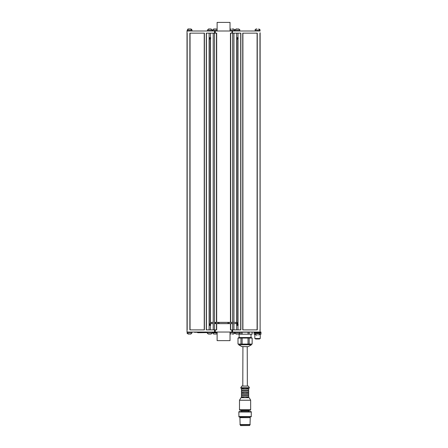 <?xml version="1.0" encoding="UTF-8"?>
<svg xmlns="http://www.w3.org/2000/svg" width="448" height="448" viewBox="0 0 448 448"><rect width="100%" height="100%" fill="white"/><g stroke="black" fill="none" stroke-linecap="round" stroke-linejoin="round"><path stroke-width="0.67" d="M237.418 323.002A0.605 0.605 0 0 1 236.813 323.602A0.605 0.605 0 0 1 236.214 323.002A0.605 0.605 0 0 1 236.813 322.398A0.605 0.605 0 0 1 237.418 323.002M260.126 332.718L260.126 333.066L254.962 333.066L254.962 332.718M257.146 335.126L256.362 335.126M209.81 28.935L209.205 28.935L209.81 28.935M208.606 28.935L209.205 28.935L208.606 28.935L207.402 30.139L212.218 30.139L211.014 28.935L210.409 28.935L211.014 28.935M209.121 33.152L209.121 329.879M209.266 38.629L209.266 324.402M189.599 28.935L188.994 28.935L189.599 28.935M187.79 29.098L188.994 28.935L188.395 28.935L187.186 30.139L192.007 30.139L191.531 29.182M237.334 28.935L236.729 28.935L237.334 28.935M236.13 28.935L236.729 28.935L236.13 28.935L234.926 30.139L239.742 30.139C240.05 29.837 239.646 29.434 238.538 28.935L237.933 28.935L238.538 28.935M236.645 33.152L236.684 322.398M236.684 323.602L236.645 329.879M236.79 38.629L236.79 322.398M236.79 323.602L236.79 324.402M242.794 386.036L242.922 346.651L242.026 346.651L248.119 346.651L242.922 346.651M247.352 386.036L247.223 346.651M240.43 425.516L249.715 425.516L240.514 425.6L240.43 424.738M249.715 425.516L249.715 424.738M240.128 424.738L239.91 417.642L250.23 417.642L250.018 424.738L240.128 424.738M239.91 417.642L250.23 417.642M240.234 417.43L240.234 416.998M249.911 417.43L249.911 416.998M238.946 416.825L251.199 416.825L239.03 416.998L238.946 416.657M238.924 416.657L238.834 412.009L251.306 412.009L251.222 416.657L238.924 416.657M238.834 412.009L251.306 412.009M238.946 411.925L251.199 411.925M251.115 411.566L239.03 411.566L251.199 411.751M241.634 411.494L241.634 410.637L239.798 410.144A0.431 0.431 0 0 1 239.484 409.73L239.495 400.21L250.65 400.21L250.662 409.73A0.431 0.431 0 0 1 250.342 410.144L248.511 410.637L248.511 411.494M248.298 397.645L248.298 396.788M247.8 396.788L247.8 397.645M248.298 393.344L248.298 392.487M247.8 392.487L247.8 393.344M248.298 389.049L248.298 388.186L247.8 388.186L247.8 389.049M240.946 397.69L249.2 397.69L241.018 397.645L239.495 400.21M249.2 397.69L250.65 400.21M241.416 396.788L241.416 395.494L248.73 395.494L248.73 396.788L241.416 396.788M241.847 395.494L241.847 394.638M248.298 395.494L248.298 394.638M241.416 394.638L241.416 393.344L248.73 393.344L248.73 394.638L241.416 394.638M241.416 392.487L241.416 391.199L248.73 391.199L248.73 392.487L241.416 392.487M241.847 391.199L241.847 390.337M248.298 391.199L248.298 390.337M241.416 390.337L241.416 389.049L248.73 389.049L248.73 390.337L241.416 390.337M241.847 389.049L241.847 388.186L240.856 388.186L248.298 388.186M240.856 388.186L240.783 387.738L249.362 387.738L249.284 388.186M241.741 386.081L248.405 386.081L241.814 386.036L240.783 387.738M248.405 386.081L249.362 387.738M258.692 28.935L258.748 28.935C259.913 29.512 260.316 29.915 259.952 30.139L258.748 28.935M251.434 338.05L251.434 337.534L238.706 337.534L238.706 338.05M215.818 323.002L215.331 323.546A0.605 0.426 90 0 1 215.152 322.398A0.605 0.426 90 0 1 215.331 322.454L215.818 323.002M236.813 323.602L232.193 323.602A0.605 0.426 90 0 1 232.193 322.398L218.977 322.398L218.977 323.602L215.152 323.602M227.987 322.398L227.987 323.602L218.977 323.602M256.939 28.935L256.659 28.935M256.39 28.935L256.34 28.935C255.326 29.316 254.929 29.719 255.136 30.139L259.952 30.139L259.952 31.002L259.952 30.139M214.967 28.935L215.572 28.935L214.967 28.935M213.763 28.935L214.368 28.935L213.763 28.935L212.559 30.139L217.118 30.139M232.17 28.935L232.775 28.935L232.17 28.935M230.966 28.935L230.02 29.394M232.17 334.096L232.775 334.096L232.17 334.096M233.374 334.096L232.775 334.096L233.374 334.096C234.489 333.598 234.886 333.194 234.578 332.892L230.02 332.892M209.81 334.096L209.205 334.096L209.81 334.096M211.014 334.096L210.409 334.096L211.014 334.096L212.218 332.892L207.402 332.892C207.094 333.194 207.491 333.598 208.606 334.096L209.205 334.096L208.606 334.096M237.334 334.096L236.729 334.096L237.334 334.096M238.538 334.096L237.933 334.096L238.538 334.096C239.646 333.598 240.05 333.194 239.742 332.892L234.926 332.892L236.13 334.096L236.729 334.096L236.13 334.096M214.967 334.096L215.572 334.096L214.967 334.096M216.171 334.096L217.118 333.637M189.599 334.096L188.994 334.096L189.599 334.096M192.007 332.03L192.007 332.892L190.803 334.096L190.198 334.096L190.82 334.096M238.297 324.923L237.978 324.923L238.017 329.879M236.684 324.923L237.978 324.923L238.017 325.366L236.645 325.366L236.645 323.602M210.778 324.923L210.454 324.923L210.493 329.879M209.166 324.923L210.454 324.923L210.493 325.366L209.121 325.366L209.121 37.666L210.493 37.666L210.778 38.108M211.355 323.546L211.355 322.454M260.982 332.718L260.982 334.242L260.254 334.242L260.254 338.498L259.392 338.996L255.696 338.996L254.834 338.498L254.834 334.242L254.106 334.242L254.106 332.718L260.982 332.718L260.982 332.03L231.868 332.03L231.868 329.879M215.27 329.879L215.27 332.03L187.018 332.03L187.018 31.002L214.542 31.002L214.542 32.721L214.542 31.002L215.27 31.002L215.27 33.152M217.118 332.287L212.218 332.287M207.402 332.287L194.37 332.287M207.402 332.595L197.809 332.718M212.52 332.718L217.118 332.718L212.52 332.718M207.402 332.315L197.182 332.287M217.118 332.315L212.218 332.315M254.106 332.718L254.106 332.31M254.834 338.498L260.254 338.498M210.493 33.152L210.454 324.934M238.017 33.152L237.978 38.108L238.297 38.108M236.645 322.398L236.645 37.666L238.017 37.666L237.978 324.934M217.118 332.03L217.118 340.631L230.02 340.631L230.02 332.03M230.02 31.002L230.02 22.4L217.118 22.4L217.118 31.002M242.906 33.152L242.906 329.879M257.096 33.152L257.096 329.879M260.126 32.721L260.126 330.31L259.952 33.152M238.017 37.666L238.017 325.366M233.89 322.398L233.89 33.152L240.873 33.152L240.873 329.879L230.451 329.879L230.451 323.602M233.89 323.602L233.89 329.879M233.89 33.152L230.451 33.152L230.451 322.398M190.042 33.152L190.042 329.879M204.232 33.152L204.232 329.879M210.493 37.666L210.493 325.366M213.231 33.152L213.248 329.879L206.27 329.879L206.27 33.152L213.231 33.152M216.692 323.602L216.692 329.879L213.248 329.879M216.692 322.398L216.692 33.152L213.248 33.152M214.799 33.152L214.542 32.721M187.186 329.879L187.186 33.152M204.406 33.152L189.868 33.152L189.868 329.879L204.406 329.879L204.406 33.152M214.967 33.152L214.799 32.721M260.126 31.002L232.602 31.002L232.344 33.152M257.27 33.152L242.738 33.152L242.738 329.879L257.27 329.879L257.27 33.152M232.126 32.721L232.17 33.152L232.344 32.721M232.602 330.31L232.602 332.03L232.602 330.31L232.17 330.31L232.17 329.879L232.126 330.31M215.012 330.31L214.967 329.879L214.967 330.31L214.542 330.31L214.542 332.03M259.952 329.879L260.126 332.03M188.395 334.096L188.994 334.096L188.395 334.096L187.186 332.892C186.822 333.122 187.225 333.519 188.395 334.096M213.763 334.096L214.368 334.096L213.763 334.096L212.559 332.892L217.118 332.892M237.899 38.606L237.899 324.425M232.602 31.002L232.126 31.002L232.126 33.152M210.375 38.606L210.375 324.425M230.966 334.096L230.02 333.637M192.007 30.139L192.007 31.002L192.007 30.139L190.803 28.935L190.198 28.935L190.826 28.935M233.374 28.935L232.775 28.935L233.374 28.935C234.489 29.434 234.886 29.837 234.578 30.139L230.02 30.139M216.171 28.935L217.118 29.394M216.692 322.353L230.451 322.353M216.692 323.646L230.451 323.646M215.012 33.152L215.012 31.002M231.868 33.152L232.126 31.002M215.27 332.03L231.868 332.03M215.27 31.002L231.868 31.002M232.126 329.879L232.126 332.03M215.012 332.03L215.012 329.879M215.331 323.546L215.331 322.454M252.134 338.05L249.183 338.05L249.183 344.07L252.134 344.07L252.168 338.05L252.134 344.07M248.03 338.05L242.116 338.05L242.116 344.07L248.03 344.07L248.03 338.05L249.183 338.05M240.962 338.05L238.006 338.05L238.006 344.07L240.962 344.07L240.962 338.05L242.116 338.05M249.183 334.18L252.134 334.18L252.134 332.203L250.656 332.03L249.183 332.203L249.183 334.18L248.03 334.18L248.03 332.203L242.116 332.203L242.116 334.18L248.03 334.18M238.006 334.096L240.962 334.18L240.962 332.203L239.484 332.03M242.116 332.203L240.962 332.203M249.183 332.203L248.03 332.203M251.524 332.03L252.134 332.203M242.116 334.18L240.962 334.18M252.168 332.203L252.134 334.18M249.183 344.07L248.03 344.07M242.116 344.07L240.962 344.07M238.006 344.07L238.006 338.05M241.634 410.637L248.511 410.637M242.346 389.049L242.346 388.186L243.354 388.186L243.354 389.049M241.847 388.186L242.346 388.186M246.792 389.049L246.792 388.186L243.354 388.186M242.346 393.344L242.346 392.487M243.354 392.487L243.354 393.344M242.346 397.645L242.346 396.788M243.354 396.788L243.354 397.645M246.792 393.344L246.792 392.487M246.792 397.645L246.792 396.788M238.834 416.567L251.306 416.567M239.91 424.525L250.23 424.525M218.977 322.398L217.638 322.398A0.605 0.426 90 0 1 217.638 323.602M229.326 322.398A0.605 0.426 90 0 0 229.326 323.602L227.987 323.602M259.952 333.066L259.952 333.922L255.136 333.922C254.867 334.275 255.27 334.678 256.34 335.126M248.119 346.651L241.808 346.595L238.795 344.854L251.434 344.702L238.795 344.854M192.007 332.892L187.186 332.892L187.186 332.03L187.186 332.892M236.684 38.108L237.978 38.108M209.166 38.108L210.454 38.108M199.186 332.595L199.186 332.287M217.118 332.595L217.078 332.287M217.078 332.595L212.218 332.595M260.982 332.797L260.126 332.797M254.962 332.797L254.106 332.797M240.705 329.879L240.705 33.152M233.94 33.152L233.94 322.398M233.94 323.602L233.94 329.879M232.602 33.152L232.602 322.398M232.602 323.602L232.602 329.879M213.198 329.879L213.198 323.602M213.198 322.398L213.198 33.152M206.433 33.152L206.433 329.879M214.542 33.152L214.542 329.879M232.344 329.879L232.344 330.31M232.17 330.31L232.17 329.879M214.799 330.31L214.799 329.879M230.664 323.602L230.664 329.879M230.664 33.152L230.664 322.398M216.474 33.152L216.474 322.398M216.474 323.602L216.474 329.879M240.772 387.778L249.374 387.778M240.772 388.102L249.374 388.102M239.484 400.249L250.662 400.249M239.484 409.73L250.662 409.73M239.798 410.144L250.342 410.144M259.952 333.922L258.748 335.126M207.402 31.002L207.402 30.139M187.186 31.002L187.186 30.139M234.926 31.002L234.926 30.139M255.136 31.002L255.136 30.139M251.434 344.07L251.434 344.702M248.332 346.595L251.35 344.854M251.003 334.18L251.003 337.534M232.193 323.602L229.326 323.602M212.559 31.002L212.559 30.139M234.578 332.03L234.578 332.892M212.218 332.03L212.218 332.892M239.742 332.03L239.742 332.892M236.684 324.503L237.334 323.859L237.978 324.503M209.166 324.503L209.81 323.859L210.454 324.503M213.248 323.602L211.355 323.602M237.978 38.528L237.334 39.172L236.684 38.528M210.454 38.528L209.81 39.172L209.166 38.528M197.506 332.595L197.232 332.315M213.248 322.398L211.355 322.398M234.926 332.03L234.926 332.892M207.402 332.03L207.402 332.892M234.578 31.002L234.578 30.139M232.193 322.398L236.813 322.398M217.638 322.398L215.152 322.398M239.142 334.18L239.142 337.534M238.706 344.07L238.706 344.702M241.847 393.344L241.847 392.487M241.847 397.645L241.847 396.788M237.877 38.629L237.877 324.402M239.742 31.002L239.742 30.139M210.353 38.629L210.353 324.402M212.218 31.002L212.218 30.139M255.136 333.066L255.136 333.922"/></g></svg>
